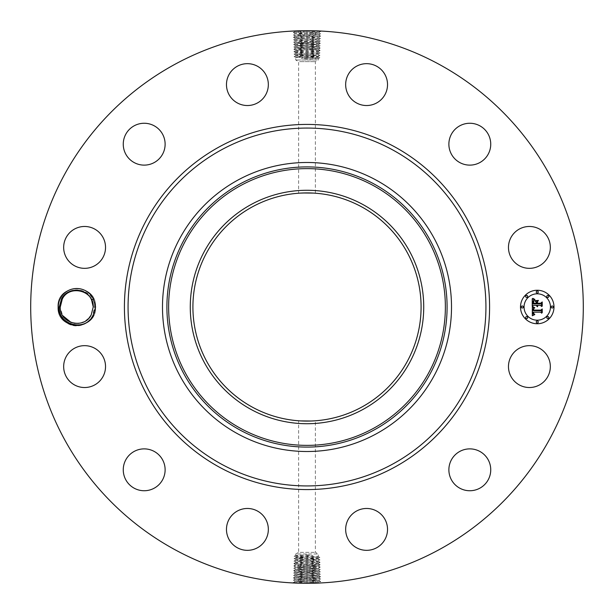 <?xml version="1.0" encoding="UTF-8"?>
<svg xmlns="http://www.w3.org/2000/svg" width="614" height="614" viewBox="0 0 614 614"><rect width="100%" height="100%" fill="white"/><g stroke="black" fill="none" stroke-linecap="round" stroke-linejoin="round"><path stroke-width="0.46" stroke-dasharray="3.07 2.3" d="M174.537 549.476A276.3 276.3 0 0 1 64.524 174.537A276.3 276.3 0 0 1 439.463 64.524A276.3 276.3 0 0 1 549.476 439.463A276.3 276.3 0 0 1 174.537 549.476M305.035 30.708L320.7 31.314L293.338 32.511L320.623 33.701L293.415 34.898L307 35.512L318.712 34.868L295.234 33.632L318.804 32.435L295.173 31.26L301.313 30.83M310.446 30.723L297.007 30.884M295.94 30.923L306.977 30.7M315.496 30.83L316.962 30.877M92.983 315.865A18.497 18.497 0 0 1 76.389 325.489L68.154 323.762L61.953 318.098A18.497 18.497 0 0 1 85.615 290.767A18.497 18.497 0 0 1 92.983 315.865M547.772 376.628A20.93 20.93 0 0 1 519.367 384.963A20.93 20.93 0 0 1 511.032 356.557A20.93 20.93 0 0 1 539.437 348.222A20.93 20.93 0 0 1 547.772 376.628M361.7 206.88A114.089 114.089 0 0 1 407.12 361.7A114.089 114.089 0 0 1 252.3 407.12A114.089 114.089 0 0 1 206.88 252.3A114.089 114.089 0 0 1 361.7 206.88M458.919 451.935A20.93 20.93 0 0 1 487.685 458.919A20.93 20.93 0 0 1 480.701 487.685A20.93 20.93 0 0 1 451.935 480.701A20.93 20.93 0 0 1 458.919 451.935M366.097 508.476A20.93 20.93 0 0 1 387.518 528.907A20.93 20.93 0 0 1 367.088 550.328A20.93 20.93 0 0 1 345.667 529.897A20.93 20.93 0 0 1 366.097 508.476M257.443 511.032A20.93 20.93 0 0 1 265.778 539.437A20.93 20.93 0 0 1 237.372 547.772A20.93 20.93 0 0 1 229.037 519.367A20.93 20.93 0 0 1 257.443 511.032M162.065 458.919A20.93 20.93 0 0 1 155.081 487.685A20.93 20.93 0 0 1 126.315 480.701A20.93 20.93 0 0 1 133.299 451.935A20.93 20.93 0 0 1 162.065 458.919M105.524 366.097A20.93 20.93 0 0 1 85.093 387.518A20.93 20.93 0 0 1 63.672 367.088A20.93 20.93 0 0 1 84.103 345.667A20.93 20.93 0 0 1 105.524 366.097M102.968 257.443A20.93 20.93 0 0 1 74.563 265.778A20.93 20.93 0 0 1 66.228 237.372A20.93 20.93 0 0 1 94.633 229.037A20.93 20.93 0 0 1 102.968 257.443M155.081 162.065A20.93 20.93 0 0 1 126.315 155.081A20.93 20.93 0 0 1 133.299 126.315A20.93 20.93 0 0 1 162.065 133.299A20.93 20.93 0 0 1 155.081 162.065M247.902 105.524A20.93 20.93 0 0 1 226.482 85.093A20.93 20.93 0 0 1 246.912 63.672A20.93 20.93 0 0 1 268.333 84.103A20.93 20.93 0 0 1 247.902 105.524M356.557 102.968A20.93 20.93 0 0 1 348.222 74.563A20.93 20.93 0 0 1 376.628 66.228A20.93 20.93 0 0 1 384.963 94.633A20.93 20.93 0 0 1 356.557 102.968M451.935 155.081A20.93 20.93 0 0 1 458.919 126.315A20.93 20.93 0 0 1 487.685 133.299A20.93 20.93 0 0 1 480.701 162.065A20.93 20.93 0 0 1 451.935 155.081M508.476 247.902A20.93 20.93 0 0 1 528.907 226.482A20.93 20.93 0 0 1 550.328 246.912A20.93 20.93 0 0 1 529.897 268.333A20.93 20.93 0 0 1 508.476 247.902M308.965 583.292L293.3 582.686L320.661 581.489L293.377 580.299L320.585 579.102L307 578.488L295.288 579.132L318.766 580.368L295.196 581.565L318.827 582.74L312.687 583.17M303.554 583.277L316.993 583.116M318.06 583.077L307.023 583.3M298.504 583.17L297.038 583.123M305.987 30.7L307 30.731L307 31.844M61.953 318.098L63.511 316.824A16.486 16.486 0 0 1 62.689 315.604L60.057 307.092L61.93 298.903C68.86 283.415 94.94 289.056 94.64 306.962L92.614 315.665C89.068 321.936 83.657 325.205 76.389 325.489M310.93 421.02L314.345 420.851C309.625 421.465 294.022 420.59 299.655 420.851L300.707 420.912M312.434 566.361L295.656 567.175L318.39 568.403L295.587 569.577L318.451 570.759L307 571.342L293.676 570.728L320.285 569.531L293.753 568.334L320.216 567.136L293.822 565.947L307 565.325L318.321 565.954L312.434 566.361L313.309 565.141L320.14 564.75L307 564.136L295.718 564.765L301.581 565.172L313.309 565.141L312.396 564.028L316.855 563.813L307 564.166L293.899 563.552L320.063 562.355L293.976 561.158L319.986 559.96L294.052 558.771L319.917 557.573L294.121 556.376L307 555.762L307 554.818L295.764 555.386L295.748 553.997L318.252 553.997L295.748 553.997L298.627 552.331L315.373 552.331L298.627 552.331L298.627 420.782L299.655 420.851M303.07 192.98L300.707 193.088M307 192.911L313.293 193.088M308.013 583.3L307 583.269L307 582.156M537.25 290.253A16.747 16.747 0 0 0 520.503 307A16.747 16.747 0 0 0 537.25 323.747A16.747 16.747 0 0 0 553.997 307A16.747 16.747 0 0 0 537.25 290.253M298.028 50.187L318.282 49.235L307 48.644L293.86 49.25L297.13 50.632C295.042 50.501 295.342 50.356 298.02 50.187L318.282 49.181L295.679 47.984L318.359 46.794L295.61 45.597L318.428 44.4L295.534 43.203L318.505 42.005L295.472 40.831L318.582 39.618L295.403 38.436L318.658 37.224L295.303 36.026L318.727 34.829L295.25 33.655L318.804 32.496L295.173 31.276L293.338 32.511M71.147 322.503L74.225 323.286M78.615 323.378L81.278 322.849M83.611 321.989L85.998 320.646M88.347 318.712L89.03 317.991M91.102 315.105L91.217 314.905C86.137 325.267 69.973 326.41 63.511 316.824M299.655 61.669L315.373 61.669L299.655 61.669M312.396 564.028L295.718 564.819L318.321 566.016L295.641 567.206L318.374 568.38L295.572 569.6L318.466 570.797L295.495 571.995L318.528 573.169L295.418 574.382L318.597 575.564L295.342 576.776L318.697 577.974L295.273 579.171L318.75 580.345L295.196 581.504L318.827 582.724L320.661 581.489M68.154 323.762C79.981 330.455 96.152 320.569 95.592 307C96.774 331.276 56.81 331.353 57.908 307C56.726 282.724 96.69 282.647 95.592 307C96.774 331.276 56.81 331.353 57.908 307C56.726 282.724 96.69 282.647 95.592 307C96.774 331.276 56.81 331.353 57.908 307C56.726 282.724 96.69 282.647 95.592 307C96.774 331.276 56.81 331.353 57.908 307C56.726 282.724 96.69 282.647 95.592 307C96.774 331.276 56.81 331.353 57.908 307C56.726 282.724 96.69 282.647 95.592 307C96.774 331.276 56.81 331.353 57.908 307C56.726 282.724 96.69 282.647 95.592 307C96.774 331.276 56.81 331.353 57.908 307C56.726 282.724 96.69 282.647 95.592 307C96.774 331.276 56.81 331.353 57.908 307C56.726 282.724 96.69 282.647 95.592 307C96.774 331.276 56.81 331.353 57.908 307C56.726 282.724 96.69 282.647 95.592 307C96.774 331.276 56.81 331.353 57.908 307C56.726 282.724 96.69 282.647 95.592 307C96.774 331.276 56.81 331.353 57.908 307C56.726 282.724 96.69 282.647 95.592 307C96.774 331.276 56.81 331.353 57.908 307C56.726 282.724 96.69 282.647 95.592 307C96.774 331.276 56.81 331.353 57.908 307C56.726 282.724 96.69 282.647 95.592 307C96.774 331.276 56.81 331.353 57.908 307C56.726 282.724 96.69 282.647 95.592 307C96.774 331.276 56.81 331.353 57.908 307C56.726 282.724 96.69 282.647 95.592 307L93.236 306.9L91.217 314.905C84.08 329.664 59.489 323.739 60.264 306.9L62.283 299.095C69.305 284.259 94.218 290.445 93.236 307.1L91.217 314.905L93.236 307.1C94.218 290.445 69.305 284.259 62.283 299.095L60.264 306.9C59.282 323.555 84.195 329.741 91.217 314.905C84.195 329.741 59.282 323.555 60.264 306.9L62.283 299.095C69.305 284.259 94.218 290.445 93.236 307.1L91.217 314.905L93.236 306.9L91.217 314.905L93.236 307.1L90.818 298.412M376.282 180.178A144.513 144.513 0 0 1 433.822 376.282A144.513 144.513 0 0 1 237.718 433.822A144.513 144.513 0 0 1 180.178 237.718A144.513 144.513 0 0 1 376.282 180.178M537.25 320.193A13.193 13.193 0 0 0 550.443 307A13.193 13.193 0 0 0 537.25 293.807A13.193 13.193 0 0 0 524.057 307A13.193 13.193 0 0 0 537.25 320.193M522.284 308.013A1.013 1.013 0 0 0 523.297 307A1.013 1.013 0 0 0 522.284 305.987A1.013 1.013 0 0 0 521.263 307A1.013 1.013 0 0 0 522.284 308.013M537.25 293.047A1.013 1.013 0 0 0 538.263 292.034A1.013 1.013 0 0 0 537.25 291.013A1.013 1.013 0 0 0 536.237 292.034A1.013 1.013 0 0 0 537.25 293.047M526.666 297.429A1.013 1.013 0 0 0 527.679 296.416A1.013 1.013 0 0 0 526.666 295.403A1.013 1.013 0 0 0 525.653 296.416A1.013 1.013 0 0 0 526.666 297.429M552.216 308.013A1.013 1.013 0 0 0 553.237 307A1.013 1.013 0 0 0 552.216 305.987A1.013 1.013 0 0 0 551.203 307A1.013 1.013 0 0 0 552.216 308.013M547.834 297.429A1.013 1.013 0 0 0 548.847 296.416A1.013 1.013 0 0 0 547.834 295.403A1.013 1.013 0 0 0 546.821 296.416A1.013 1.013 0 0 0 547.834 297.429M537.25 320.953A1.013 1.013 0 0 0 536.237 321.966A1.013 1.013 0 0 0 537.25 322.987A1.013 1.013 0 0 0 538.263 321.966A1.013 1.013 0 0 0 537.25 320.953M526.666 316.571A1.013 1.013 0 0 0 525.653 317.584A1.013 1.013 0 0 0 526.666 318.597A1.013 1.013 0 0 0 527.679 317.584A1.013 1.013 0 0 0 526.666 316.571M547.834 316.571A1.013 1.013 0 0 0 546.821 317.584A1.013 1.013 0 0 0 547.834 318.597A1.013 1.013 0 0 0 548.847 317.584A1.013 1.013 0 0 0 547.834 316.571M316.87 60.003L295.748 60.003L316.87 60.003M297.13 555.217C294.413 555.409 295.91 555.609 301.612 555.8L316.87 556.391C319.587 556.583 318.09 556.783 312.388 556.975L295.748 557.75L294.121 556.376M316.87 556.391L318.252 556.576L318.252 553.997L315.373 552.331L315.373 420.782M307 554.818L312.879 555.762L307 556.844L295.748 557.451M295.764 555.386L294.129 556.338M293.868 49.289L320.101 50.448L293.937 51.645L320.024 52.842L294.014 54.04L319.948 55.229L294.083 56.427L319.879 57.624L307 58.238L307 59.182L316.87 58.783C319.587 58.591 318.09 58.391 312.388 58.2L295.748 57.424L295.748 60.003L298.627 61.669L298.627 193.218M316.87 58.783L318.252 58.599L318.252 60.003L315.373 61.669L315.373 193.218M297.13 57.609C294.413 57.417 295.91 57.217 301.612 57.025L318.252 56.25L319.879 57.624M307 59.182L301.121 58.238L307 57.156L318.252 56.549M301.39 35.673L320.546 36.096L293.484 37.293L320.477 38.49L293.561 39.687L320.393 40.915L307 41.491L295.457 40.869L318.566 39.634L295.38 38.421L318.635 37.247L295.311 36.08L301.39 35.673L300.507 36.901L301.428 38.014M93.228 306.678L91.217 314.905L93.236 307.1C94.218 290.445 69.305 284.259 62.283 299.095L60.264 306.9C59.282 323.555 84.195 329.741 91.217 314.905C84.195 329.741 59.282 323.555 60.264 306.9L62.283 299.095C69.305 284.259 94.218 290.445 93.236 307.1L91.217 314.905L93.236 307.1C94.218 290.445 69.305 284.259 62.283 299.095L60.264 306.9C59.282 323.555 84.195 329.741 91.217 314.905C84.195 329.741 59.282 323.555 60.264 306.9L62.283 299.095C69.305 284.259 94.218 290.445 93.236 307.1L91.217 314.905L93.236 307.1C94.218 290.445 69.305 284.259 62.283 299.095L60.264 306.9C59.282 323.555 84.195 329.741 91.217 314.905C84.195 329.741 59.282 323.555 60.264 306.9L62.283 299.095C69.305 284.259 94.218 290.445 93.236 307.1L91.217 314.905L93.236 307.1C94.218 290.445 69.305 284.259 62.283 299.095L60.264 306.9C59.282 323.555 84.195 329.741 91.217 314.905L93.228 306.678L91.217 314.905C84.08 329.664 59.489 323.739 60.264 306.9L62.283 299.095C69.305 284.259 94.218 290.445 93.236 307.1L91.217 314.905L93.236 307.1C94.218 290.445 69.305 284.259 62.283 299.095L60.264 306.9C59.282 323.555 84.195 329.741 91.217 314.905L93.228 306.655M297.13 557.566C294.413 557.758 295.91 557.957 301.612 558.149L318.252 558.924L319.917 557.573M307 556.844L307 555.762L312.879 555.762M297.13 557.259C294.413 557.458 295.91 557.665 301.604 557.873L318.252 558.679M316.87 56.434C319.587 56.242 318.09 56.043 312.388 55.851L295.748 55.076L294.083 56.427M307 57.156L307 58.238L301.121 58.238M316.87 56.741C319.587 56.542 318.09 56.334 312.396 56.127L295.748 55.321M312.61 578.327L293.454 577.904L320.516 576.707L293.523 575.51L320.439 574.313L293.607 573.085L307 572.509L318.543 573.131L295.434 574.366L318.62 575.579L295.365 576.753L318.689 577.92L312.61 578.327L313.493 577.099L312.572 575.986M532.238 306.992L534.456 308.059L533.129 308.85L532.898 310.623L540.834 310.715L541.632 309.847L541.632 313.194L540.773 312.165L533.489 312.165L533.627 313.531L534.825 314.33L533.566 313.808L532.944 312.165L533.144 314.053L534.579 314.698L532.315 315.765L532.238 306.992M532.699 306.532L534.771 307.783L532.699 306.532M533.842 308.489L533.497 310.116L540.857 310.124L542.231 308.965L542.231 312.703L542.032 309.364L540.911 310.346L533.29 310.346L533.842 308.489M532.238 306.325L532.238 298.726L534.433 299.924L533.09 300.983L532.845 303.869L536.275 303.869L536.275 303.423L533.251 303.423L533.343 301.228L533.996 300.376L533.451 303.239L536.275 303.239L536.275 302.134L535.04 300.967L538.102 300.967L536.889 302.195L536.889 303.869L540.573 303.869L541.525 302.932L541.525 306.524L540.573 305.335L537.427 305.335L537.703 306.463L536.889 305.335L537.311 306.785L536.275 305.335L533.182 305.335L532.238 306.325M532.683 298.166L534.924 299.486L532.683 298.166M535.293 300.43L538.455 300.43L535.293 300.43M537.503 301.743L537.503 303.239L540.635 303.239L542.231 301.95L542.231 306.186L542.032 302.364L540.719 303.423L537.304 303.423L537.503 301.743M316.87 558.479C319.587 558.679 318.09 558.886 312.396 559.093L295.764 559.914L294.052 558.771M297.13 559.699C294.413 559.899 295.91 560.106 301.604 560.313L318.236 561.135L319.986 559.96M316.87 558.74C319.587 558.932 318.09 559.131 312.396 559.323L295.748 559.899M297.13 55.521C294.413 55.321 295.91 55.114 301.604 54.907L318.236 54.086L319.948 55.229M316.87 54.301C319.587 54.101 318.09 53.894 312.396 53.687L295.764 52.865L294.014 54.04M297.13 55.26C294.413 55.068 295.91 54.869 301.604 54.677L318.252 54.101M297.13 559.914C294.413 560.106 295.91 560.306 301.604 560.498L318.252 561.119M316.87 560.92C319.587 561.127 318.09 561.326 312.396 561.534L295.764 562.363L293.976 561.158M316.87 54.086C319.587 53.894 318.09 53.694 312.396 53.502L295.748 52.881M297.13 53.08C294.413 52.873 295.91 52.674 301.604 52.466L318.236 51.637L320.024 52.842M301.42 38.068L300.545 39.296L301.459 40.401M316.87 561.089C319.587 561.28 318.09 561.48 312.396 561.672L295.748 562.34M297.13 562.148C294.413 562.347 295.91 562.547 301.604 562.754L316.87 563.368C318.958 563.499 318.658 563.644 315.98 563.813M297.13 52.911C294.413 52.72 295.91 52.52 301.604 52.328L318.252 51.66M316.87 51.852C319.587 51.653 318.09 51.453 312.396 51.246L297.13 50.632M312.58 575.932L313.455 574.704L312.541 573.599M312.557 39.265L313.439 40.486L312.518 41.599M320.132 564.711L316.87 563.368M297.13 562.263C294.413 562.455 295.91 562.654 301.604 562.854L316.87 563.437C318.704 563.56 318.704 563.683 316.862 563.813C318.704 563.683 318.704 563.56 316.87 563.437M316.87 51.737C319.587 51.545 318.09 51.346 312.396 51.146L297.13 50.563C295.296 50.44 295.296 50.317 297.138 50.187C295.296 50.317 295.296 50.44 297.13 50.563M301.443 574.735L300.561 573.514L301.482 572.401M312.518 41.652L293.638 42.074L307 42.688L318.505 42.059L312.526 41.652L313.401 42.88L320.324 43.272L293.715 44.469L320.247 45.666L293.784 46.864L320.17 48.092L307 48.675L295.679 48.045L318.351 46.848L295.626 45.628L318.428 44.454L295.549 43.241L313.401 42.88L312.488 43.993M301.459 40.455L300.584 41.683L301.497 42.796M312.396 563.974L313.278 562.746L312.396 561.672M293.899 563.552L295.718 564.819M301.604 50.026L300.722 51.254L301.604 52.328M301.604 49.972L300.691 48.859L301.566 47.639M320.101 50.448L318.282 49.181M301.482 572.348L320.362 571.926L307 571.312L295.511 571.956L301.474 572.348L300.599 571.12L301.512 570.007M312.541 573.545L313.416 572.317L312.503 571.204M301.581 565.172L300.707 563.944L301.604 562.854M312.419 48.828L313.293 50.056L312.396 51.146M301.497 42.85L300.614 44.078L301.535 45.19M301.581 565.225L300.668 566.331L301.551 567.559M312.419 48.775L313.332 47.669L312.449 46.441M312.503 571.15L313.386 569.922L312.465 568.81M312.488 44.047L313.363 45.275L312.449 46.38M312.434 566.423L313.347 567.528L312.472 568.756M301.566 47.577L300.653 46.472L301.528 45.244M301.512 569.953L300.637 568.725L301.551 567.62M62.283 299.095C69.305 284.259 94.218 290.445 93.236 307.1L91.217 314.905C84.195 329.741 59.282 323.555 60.264 306.9L62.283 299.095C69.305 284.259 94.218 290.445 93.236 307.1L91.217 314.905C84.08 329.664 59.489 323.739 60.264 306.9L62.283 299.095L60.264 307.1M93.236 306.9L91.217 314.905M313.478 30.777L312.664 32.028M307 30.7L307 33.033M301.313 30.892L300.438 32.12L301.351 33.225M300.522 583.223L301.336 581.972M307 583.3L307 580.967M312.687 583.108L313.562 581.88L312.649 580.775M307 31.897L307 34.23M307 582.103L307 579.769M312.664 32.089L313.547 33.309L312.626 34.422M301.336 581.911L300.453 580.691L301.374 579.578M301.351 33.279L300.476 34.507L301.39 35.62M307 33.095L307 35.428M312.649 580.721L313.524 579.493L312.61 578.38M307 580.905L307 578.572M312.633 34.476L313.508 35.704L312.595 36.817M307 34.284L307 37.822M301.604 560.313L300.776 559.154L301.612 558.149M307 559.285L307 557.167M312.396 559.093L313.201 557.965L312.388 556.975M307 558.065L307 555.992M301.604 557.873L300.814 556.768L301.612 555.8M301.604 54.907L300.799 56.035L301.612 57.025M307 55.935L307 58.008M312.396 56.127L313.186 57.232L312.388 58.2M312.396 53.687L313.224 54.846L312.388 55.851M307 54.715L307 56.833M301.367 579.524L300.492 578.296L301.405 577.183M307 579.716L307 576.178M307 35.512L307 36.625M307 560.505L307 558.341M312.396 561.534L313.24 560.352L312.396 559.323M307 53.495L307 55.659M301.604 52.466L300.76 53.648L301.604 54.677M307 578.488L307 577.375M312.595 36.871L313.47 38.099L312.557 39.204M307 36.679L307 39.02M301.604 562.754L300.745 561.549L301.604 560.498M307 562.946L307 559.515M312.396 51.246L313.255 52.451L312.396 53.502M307 51.054L307 54.485M301.405 577.129L300.53 575.901L301.443 574.796M307 577.321L307 574.98M307 37.876L307 40.209M307 561.741L307 560.689M307 52.259L307 53.311M307 576.124L307 573.791M307 39.073L307 41.407M307 566.553L307 561.864M307 47.447L307 52.136M307 574.927L307 572.593M307 40.271L307 42.604M307 564.136L307 563.038M307 49.864L307 50.962M307 573.729L307 571.396M307 41.468L307 44.999M307 565.325L307 564.22M307 48.675L307 49.78M307 572.532L307 569.001M307 42.688L307 43.801M307 571.312L307 570.199M307 43.855L307 46.196M307 567.75L307 565.417M307 46.25L307 48.583M307 570.145L307 567.804M307 45.052L307 47.385M307 568.948L307 566.615M95.592 307L94.64 306.962M60.264 306.9L57.908 307M320.7 31.314L320.262 31.015M293.3 582.686L293.738 582.985M320.692 31.345L318.789 32.458L320.623 33.701M293.308 582.655L295.211 581.542L293.377 580.299M293.338 32.542L295.25 33.655L293.415 34.898M320.661 581.458L318.75 580.345L320.585 579.102M320.623 33.739L318.712 34.852M294.052 558.732L295.764 557.735M319.909 557.535L318.236 556.56M294.091 56.465L295.764 57.44M319.871 57.662L318.236 58.614M319.948 55.268L318.236 56.265M293.377 580.261L295.288 579.148M320.546 36.096L318.712 34.868M293.415 34.937L295.326 36.049M319.986 559.93L318.236 558.909M294.014 54.07L295.764 55.091M293.454 577.904L295.288 579.132M320.585 579.063L318.674 577.951M293.484 37.293L295.319 36.065M320.546 36.134L318.635 37.247L320.477 38.49M293.976 561.127L295.764 560.083M320.024 52.873L318.236 53.917M320.516 576.707L318.681 577.935M293.454 577.866L295.365 576.753L293.523 575.51M293.492 37.324L295.403 38.436L293.561 39.687M320.063 562.317L318.236 561.257M293.937 51.683L295.764 52.743M320.508 576.676L318.597 575.564L320.439 574.313M320.47 38.521L318.566 39.634L320.401 40.877M318.236 563.583L320.063 562.355M293.906 563.514L295.764 562.432M295.764 50.417L293.937 51.645M320.094 50.486L318.236 51.568M293.53 575.479L295.434 574.366L293.599 573.123M293.569 39.718L295.472 40.831L293.638 42.074M320.431 574.282L318.528 573.169L320.362 571.926M320.393 40.915L318.489 42.028M320.14 564.75L318.305 565.978M293.86 49.25L295.695 48.022M293.607 573.085L295.511 571.972M320.324 43.272L318.489 42.044M293.638 42.113L295.549 43.226M293.83 565.908L295.741 564.796M320.17 48.092L318.259 49.204M293.676 570.728L295.511 571.956M320.362 571.887L318.451 570.774M320.324 43.31L318.413 44.423L320.247 45.666M293.715 44.469L295.549 43.241M320.209 567.106L318.298 565.993M293.822 565.947L295.656 567.175M293.791 46.894L295.702 48.007M320.178 48.053L318.344 46.825M293.676 570.69L295.587 569.577L293.753 568.334M320.285 569.531L318.451 570.759M293.715 44.5L295.626 45.62L293.784 46.864M320.216 567.136L318.374 568.372L320.285 569.5M293.753 568.303L295.664 567.19M320.247 45.697L318.336 46.81"/><path stroke-width="0.92" d="M174.537 549.476A276.3 276.3 0 0 1 64.524 174.537A276.3 276.3 0 0 1 439.463 64.524A276.3 276.3 0 0 1 549.476 439.463A276.3 276.3 0 0 1 174.537 549.476M297.007 30.884L295.94 30.923M295.173 31.26L301.259 30.761M315.496 30.83L310.446 30.723M316.962 30.877L320.7 31.314M313.478 30.777L307 30.7M316.993 583.116L318.06 583.077M318.827 582.74L312.741 583.239M298.504 583.17L303.554 583.277M297.038 583.123L293.3 582.686M300.522 583.223L307 583.3M93.366 315.112A18.497 18.497 0 0 1 92.983 315.865L95.592 307L93.374 298.895L91.532 299.701A16.486 16.486 0 0 0 90.818 298.412C85.116 287.482 67.394 287.444 61.584 298.719L59.282 306.939C57.747 324.499 84.586 332.266 92.967 315.857A18.497 18.497 0 0 1 67.885 323.233A18.497 18.497 0 0 1 77.18 288.511A18.497 18.497 0 0 1 93.374 298.895M511.032 356.557A20.93 20.93 0 0 1 539.437 348.222A20.93 20.93 0 0 1 547.772 376.628A20.93 20.93 0 0 1 519.367 384.963A20.93 20.93 0 0 1 511.032 356.557M480.701 487.685A20.93 20.93 0 0 1 451.935 480.701A20.93 20.93 0 0 1 458.919 451.935A20.93 20.93 0 0 1 487.685 458.919A20.93 20.93 0 0 1 480.701 487.685M367.088 550.328A20.93 20.93 0 0 1 345.667 529.897A20.93 20.93 0 0 1 366.097 508.476A20.93 20.93 0 0 1 387.518 528.907A20.93 20.93 0 0 1 367.088 550.328M237.372 547.772A20.93 20.93 0 0 1 229.037 519.367A20.93 20.93 0 0 1 257.443 511.032A20.93 20.93 0 0 1 265.778 539.437A20.93 20.93 0 0 1 237.372 547.772M126.315 480.701A20.93 20.93 0 0 1 133.299 451.935A20.93 20.93 0 0 1 162.065 458.919A20.93 20.93 0 0 1 155.081 487.685A20.93 20.93 0 0 1 126.315 480.701M63.672 367.088A20.93 20.93 0 0 1 84.103 345.667A20.93 20.93 0 0 1 105.524 366.097A20.93 20.93 0 0 1 85.093 387.518A20.93 20.93 0 0 1 63.672 367.088M66.228 237.372A20.93 20.93 0 0 1 94.633 229.037A20.93 20.93 0 0 1 102.968 257.443A20.93 20.93 0 0 1 74.563 265.778A20.93 20.93 0 0 1 66.228 237.372M133.299 126.315A20.93 20.93 0 0 1 162.065 133.299A20.93 20.93 0 0 1 155.081 162.065A20.93 20.93 0 0 1 126.315 155.081A20.93 20.93 0 0 1 133.299 126.315M246.912 63.672A20.93 20.93 0 0 1 268.333 84.103A20.93 20.93 0 0 1 247.902 105.524A20.93 20.93 0 0 1 226.482 85.093A20.93 20.93 0 0 1 246.912 63.672M376.628 66.228A20.93 20.93 0 0 1 384.963 94.633A20.93 20.93 0 0 1 356.557 102.968A20.93 20.93 0 0 1 348.222 74.563A20.93 20.93 0 0 1 376.628 66.228M487.685 133.299A20.93 20.93 0 0 1 480.701 162.065A20.93 20.93 0 0 1 451.935 155.081A20.93 20.93 0 0 1 458.919 126.315A20.93 20.93 0 0 1 487.685 133.299M550.328 246.912A20.93 20.93 0 0 1 529.897 268.333A20.93 20.93 0 0 1 508.476 247.902A20.93 20.93 0 0 1 528.907 226.482A20.93 20.93 0 0 1 550.328 246.912M537.25 290.253A16.747 16.747 0 0 1 553.997 307A16.747 16.747 0 0 1 537.25 323.747A16.747 16.747 0 0 1 520.503 307A16.747 16.747 0 0 1 537.25 290.253M361.7 206.88A114.089 114.089 0 0 1 407.12 361.7A114.089 114.089 0 0 1 252.3 407.12A114.089 114.089 0 0 1 206.88 252.3A114.089 114.089 0 0 1 361.7 206.88M300.707 420.912L310.93 421.02M300.707 193.088L307 192.911M313.293 193.088L303.07 192.98M62.689 315.604L71.147 322.503M74.225 323.286L78.615 323.378M81.278 322.849L83.611 321.989M85.998 320.646L88.347 318.712M89.03 317.991L91.102 315.105M251.042 204.562A116.721 116.721 0 0 1 409.438 251.042A116.721 116.721 0 0 1 362.958 409.438A116.721 116.721 0 0 1 204.562 362.958A116.721 116.721 0 0 1 251.042 204.562M62.283 299.095C69.259 284.359 94.003 290.338 93.236 306.9C94.003 290.338 69.259 284.359 62.283 299.095C69.259 284.359 94.003 290.338 93.236 306.9C94.003 290.338 69.259 284.359 62.283 299.095C69.259 284.359 94.003 290.338 93.236 306.9C94.003 290.338 69.259 284.359 62.283 299.095C69.259 284.359 94.003 290.338 93.236 306.9C94.003 290.338 69.259 284.359 62.283 299.095C69.259 284.359 94.003 290.338 93.236 306.9C94.003 290.338 69.259 284.359 62.283 299.095C69.259 284.359 94.003 290.338 93.236 306.9C94.003 290.338 69.259 284.359 62.283 299.095C69.259 284.359 94.003 290.338 93.236 306.9C94.003 290.338 69.259 284.359 62.283 299.095L60.264 307.1C59.497 323.662 84.241 329.641 91.217 314.905L93.236 306.9L91.532 299.701M376.282 180.178A144.513 144.513 0 0 1 376.282 433.822A144.513 144.513 0 0 1 162.487 307A144.513 144.513 0 0 1 376.282 180.178M537.25 320.193A13.193 13.193 0 0 0 550.443 307A13.193 13.193 0 0 0 537.25 293.807A13.193 13.193 0 0 0 524.057 307A13.193 13.193 0 0 0 537.25 320.193M522.284 308.013A1.013 1.013 0 0 0 523.297 307A1.013 1.013 0 0 0 522.284 305.987A1.013 1.013 0 0 0 521.263 307A1.013 1.013 0 0 0 522.284 308.013M537.25 293.047A1.013 1.013 0 0 0 538.263 292.034A1.013 1.013 0 0 0 537.25 291.013A1.013 1.013 0 0 0 536.237 292.034A1.013 1.013 0 0 0 537.25 293.047M526.666 297.429A1.013 1.013 0 0 0 527.679 296.416A1.013 1.013 0 0 0 526.666 295.403A1.013 1.013 0 0 0 525.653 296.416A1.013 1.013 0 0 0 526.666 297.429M552.216 308.013A1.013 1.013 0 0 0 553.237 307A1.013 1.013 0 0 0 552.216 305.987A1.013 1.013 0 0 0 551.203 307A1.013 1.013 0 0 0 552.216 308.013M547.834 297.429A1.013 1.013 0 0 0 548.847 296.416A1.013 1.013 0 0 0 547.834 295.403A1.013 1.013 0 0 0 546.821 296.416A1.013 1.013 0 0 0 547.834 297.429M537.25 320.953A1.013 1.013 0 0 0 536.237 321.966A1.013 1.013 0 0 0 537.25 322.987A1.013 1.013 0 0 0 538.263 321.966A1.013 1.013 0 0 0 537.25 320.953M526.666 316.571A1.013 1.013 0 0 0 525.653 317.584A1.013 1.013 0 0 0 526.666 318.597A1.013 1.013 0 0 0 527.679 317.584A1.013 1.013 0 0 0 526.666 316.571M547.834 316.571A1.013 1.013 0 0 0 546.821 317.584A1.013 1.013 0 0 0 547.834 318.597A1.013 1.013 0 0 0 548.847 317.584A1.013 1.013 0 0 0 547.834 316.571M60.264 307.1C59.497 323.662 84.241 329.641 91.217 314.905C84.241 329.641 59.497 323.662 60.264 307.1C59.497 323.662 84.241 329.641 91.217 314.905C84.241 329.641 59.497 323.662 60.264 307.1C59.497 323.662 84.241 329.641 91.217 314.905C84.241 329.641 59.497 323.662 60.264 307.1C59.497 323.662 84.241 329.641 91.217 314.905C84.241 329.641 59.497 323.662 60.264 307.1C59.497 323.662 84.241 329.641 91.217 314.905C84.241 329.641 59.497 323.662 60.264 307.1C59.497 323.662 84.241 329.641 91.217 314.905C84.241 329.641 59.497 323.662 60.264 307.1C59.497 323.662 84.241 329.641 91.217 314.905M532.346 307.046L534.456 308.059L533.129 308.85L532.898 310.623L540.834 310.715L541.632 309.847L541.632 313.194L540.773 312.165L533.489 312.165L533.627 313.531L534.825 314.33L533.566 313.808L532.944 312.165L533.144 314.053L534.579 314.698L532.315 315.765L532.346 307.046M532.837 306.632L534.771 307.783L532.837 306.632M533.773 308.604L533.497 310.116L540.857 310.124L542.231 308.965L542.231 312.703L542.032 309.364L540.911 310.346L533.29 310.346L533.773 308.604M532.238 298.726L534.433 299.924L533.09 300.983L532.845 303.869L536.275 303.869L536.275 303.423L533.251 303.423L533.343 301.228L533.996 300.376L533.451 303.239L536.275 303.239L536.275 302.134L535.04 300.967L538.102 300.967L536.889 302.195L536.889 303.869L540.573 303.869L541.525 302.932L541.525 306.524L540.573 305.335L537.427 305.335L537.703 306.463L536.889 305.335L537.311 306.785L536.275 305.335L533.182 305.335L532.238 306.325L532.238 298.726M532.929 298.373L534.924 299.486L532.929 298.373M538.455 300.43L535.185 300.622L538.455 300.43M537.503 303.239L540.635 303.239L542.231 301.95L542.231 306.186L542.032 302.364L540.719 303.423L537.304 303.423L537.503 301.743L537.503 303.239M219.467 467.231A182.581 182.581 0 0 1 146.769 219.467A182.581 182.581 0 0 1 394.533 146.769A182.581 182.581 0 0 1 467.231 394.533A182.581 182.581 0 0 1 219.467 467.231M392.783 149.97A178.935 178.935 0 0 1 464.031 392.783A178.935 178.935 0 0 1 221.217 464.031A178.935 178.935 0 0 1 149.97 221.217A178.935 178.935 0 0 1 392.783 149.97M373.335 428.434A138.373 138.373 0 0 1 185.566 373.335A138.373 138.373 0 0 1 240.665 185.566A138.373 138.373 0 0 1 428.434 240.665A138.373 138.373 0 0 1 373.335 428.434M239.836 184.054A140.092 140.092 0 0 0 184.054 374.164A140.092 140.092 0 0 0 374.164 429.946A140.092 140.092 0 0 0 429.946 239.836A140.092 140.092 0 0 0 239.836 184.054"/></g></svg>

